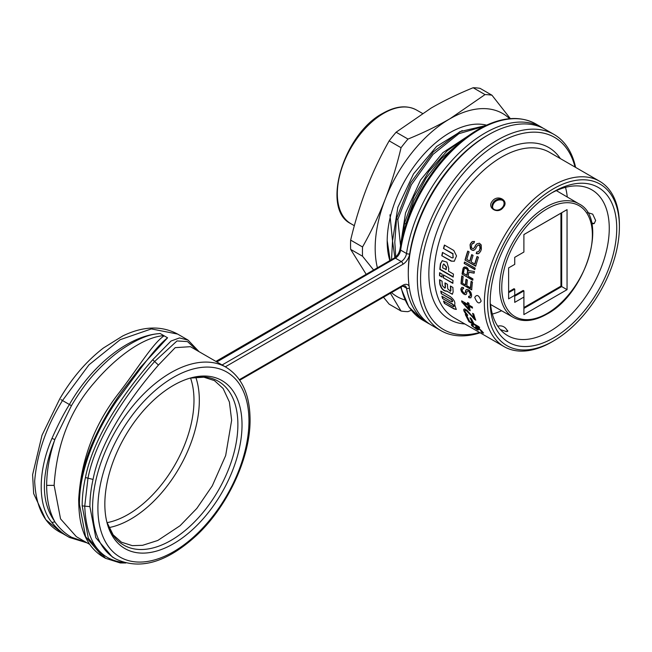 <?xml version="1.0" encoding="UTF-8"?>
<svg xmlns="http://www.w3.org/2000/svg" width="652" height="652" viewBox="0 0 652 652"><rect width="100%" height="100%" fill="white"/><g stroke="black" fill="none" stroke-linecap="round" stroke-linejoin="round"><path stroke-width="0.98" d="M477.199 253.758L476.196 253.489A95.494 55.135 -60 0 1 476.767 251.933L478.519 251.672L479.155 250.751A95.494 55.135 -60 0 1 479.994 248.616L479.636 245.405L478.038 245.16L476.588 246.652A95.494 55.135 120 0 0 475.952 248.249L474.46 249.969L472.162 250.221L470.442 248.909L470.043 244.842A95.494 55.135 -60 0 1 470.573 243.506L472.48 241.607L474.534 241.436A95.494 55.135 120 0 0 473.841 243.066L472.04 244.027A95.494 55.135 120 0 0 471.404 245.625L471.477 247.605L472.064 248.265L473.295 248.656L474.591 247.467A95.494 55.135 -60 0 1 475.218 245.861L476.905 243.832L479.432 243.237L481.233 244.965L481.355 249.406A95.494 55.135 120 0 0 480.516 251.533L478.617 253.636L477.199 253.758L478.918 253.457M551.877 341.925L553.483 340.996L551.877 341.925A95.494 55.135 -60 0 1 504.135 346.652A95.494 55.135 -60 0 1 489.497 270.132A95.494 55.135 -60 0 1 551.877 185.983A95.494 55.135 -60 0 1 599.62 181.256A95.494 55.135 -60 0 1 619.4 224.973L619.4 226.823A93.228 53.823 -60 0 1 553.483 340.996L553.483 340.996A93.228 53.823 -60 0 1 487.557 302.935A93.228 53.823 -60 0 1 553.483 188.762A93.228 53.823 -60 0 1 619.4 226.823M503.279 207.36C498.136 214.875 486.351 207.915 492.39 201.069C497.737 193.856 509.522 200.808 503.279 207.36M474.746 297.393C476.922 294.003 479.057 295.234 481.152 301.094C479.13 304.394 476.995 303.164 474.746 297.393M453.996 308.918L456.237 309.439L454.656 304.59C455.455 302.251 454.004 299.594 450.312 296.603L440.736 291.077A95.494 55.135 -60 0 0 441.265 293.661L450.842 299.187C452.667 300.988 452.887 301.843 451.477 301.746L441.901 296.22A95.494 55.135 -60 0 0 442.618 298.616L452.195 304.142C454.094 305.902 454.379 306.717 453.042 306.579L443.474 301.053A95.494 55.135 -60 0 0 444.419 303.392L453.996 308.918L456.376 309.333M453.914 306.619L453.042 306.579M452.39 301.778L451.477 301.746M450.679 286.155A95.111 54.915 120 0 0 450.923 290.287L450.605 291.167L450.654 290.442A95.494 55.135 -60 0 1 450.402 285.992L452.904 287.442A95.494 55.135 120 0 0 453.156 291.884L452.325 294.264L446.824 291.175L452.455 294.174M450.336 291.322L447.737 288.755A95.494 55.135 120 0 1 447.484 284.313L444.982 282.862A95.494 55.135 -60 0 0 445.234 287.312L444.917 288.192L442.317 285.625A95.494 55.135 120 0 1 442.064 281.183L439.562 279.732A95.494 55.135 -60 0 0 439.815 284.182C441.274 288.917 443.604 291.257 446.824 291.175M452.969 280.393A95.494 55.135 120 0 0 452.871 283.335L443.303 277.809A95.494 55.135 -60 0 1 443.393 274.867L452.969 280.393M442.121 274.133A95.494 55.135 120 0 0 442.032 277.076L439.529 275.633A95.494 55.135 -60 0 1 439.619 272.691L442.121 274.133M448.772 268.559L446.93 262.161L442.211 260.727L440.434 263.742A95.494 55.135 -60 0 0 439.831 269.406L453.173 277.116A95.494 55.135 120 0 1 453.458 274.06L448.454 271.167A95.494 55.135 120 0 1 448.772 268.559M451.168 261.142L454.289 261.232L456.53 255.943L453.808 250.466L444.419 245.054A95.494 55.135 -60 0 0 443.474 248.493L452.855 253.905L453.05 257.858L451.885 257.842L442.496 252.422A95.494 55.135 -60 0 0 441.779 255.723L451.168 261.142L454.42 261.15M474.737 263.978L471.103 261.884A95.494 55.135 120 0 1 473.091 255.388L471.73 254.606A95.494 55.135 -60 0 0 469.742 261.093L466.783 259.39A95.494 55.135 120 0 1 469.122 251.876L467.761 251.093A95.494 55.135 -60 0 0 465.023 260.067L475.699 266.236A95.494 55.135 120 0 1 478.438 257.255L477.068 256.472A95.494 55.135 -60 0 0 474.737 263.978L475.023 263.815A95.111 54.915 120 0 1 477.272 256.586M475.186 268.168A95.494 55.135 120 0 0 474.835 269.61L464.159 263.441A95.494 55.135 -60 0 1 464.517 262.006L475.186 268.168M463.482 267.589L463.018 268.624A95.494 55.135 -60 0 0 462.064 274.101L472.741 280.27A95.494 55.135 120 0 1 472.953 278.909L468.177 276.155A95.494 55.135 120 0 1 468.878 272.259L474.028 273.155A95.494 55.135 120 0 1 474.387 271.509L468.707 270.604L467.696 268.176L466.164 267.018L463.482 267.589L464.64 266.888M470.434 287.825L466.808 285.731A95.494 55.135 120 0 1 467.37 280.058L466.009 279.276A95.494 55.135 -60 0 0 465.438 284.94L462.488 283.237A95.494 55.135 120 0 1 463.173 276.684L461.803 275.894A95.494 55.135 -60 0 0 461.037 283.734L471.714 289.895A95.494 55.135 120 0 1 472.48 282.055L471.119 281.273A95.494 55.135 -60 0 0 470.434 287.825L470.703 287.671A95.111 54.915 120 0 1 471.347 281.403M465.414 291.175A95.494 55.135 -60 0 0 465.414 292.414L464.746 293.245L463.613 292.789L462.235 290.58A95.494 55.135 -60 0 1 462.235 289.341L463.393 288.755A95.494 55.135 120 0 1 463.425 287.499L461.812 287.418L460.874 288.763A95.494 55.135 -60 0 0 460.874 289.79L461.575 291.811L463.417 293.873L465.235 294.72L466.115 294.435L466.775 293.196A95.494 55.135 -60 0 1 466.775 291.966L467.484 290.906L468.861 291.273L470.19 293.93A95.494 55.135 -60 0 0 470.19 295.576L469.97 296.261L468.625 296.285A95.494 55.135 -60 0 0 468.666 297.491L470.679 297.866L471.551 296.367A95.494 55.135 -60 0 1 471.551 294.72L470.907 292.455L469.13 290.148L467.068 289.39L466.131 289.7L465.414 291.175L466.4 289.545M469.334 306.301A95.494 55.135 120 0 0 470.206 310.727L468.845 309.936L461.836 301.974A95.494 55.135 -60 0 1 461.665 300.841L467.794 304.378A95.494 55.135 -60 0 1 467.541 302.471L468.91 303.253A95.494 55.135 120 0 0 469.155 305.169L472.341 307.002A95.494 55.135 120 0 0 472.513 308.135L469.334 306.301L472.456 307.793M463.735 309.561L463.825 310.482A95.494 55.135 -60 0 0 464.045 311.175L465.381 313.449L467.517 315.34A95.494 55.135 120 0 1 467.199 314.5L465.235 311.998A95.494 55.135 120 0 1 465.015 311.306L465.275 310.303L466.31 310.605L475.764 320.23A95.494 55.135 120 0 1 473.743 313.995L472.602 313.343A95.494 55.135 -60 0 0 474.118 318.225L466.971 310.246L464.705 308.934L463.735 309.561L464.265 308.958M478.307 328.347L480.654 330.417A95.494 55.135 -60 0 0 481.583 331.526L481.836 331.933L480.972 331.689A95.494 55.135 -60 0 0 481.738 332.471L483.271 333.131L482.945 332.308A95.494 55.135 120 0 1 482.015 331.2L477.916 327.606L476.074 326.717L475.585 326.774L475.887 327.663A95.494 55.135 -60 0 0 476.571 328.494L476.612 328.918L476.05 328.665L473.393 326.66A95.494 55.135 120 0 1 472.708 325.829L473.181 325.633A95.494 55.135 120 0 1 472.545 324.769L471.372 324.427L471.453 325.177A95.494 55.135 -60 0 0 472.032 325.878L477.036 329.594L478.218 329.977L477.94 329.284A95.494 55.135 120 0 1 477.248 328.453L477.158 327.85L478.617 328.168L477.631 327.956M468.943 321.697L465.3 314.541L466.669 315.34L469.619 321.346L472.586 323.058L469.986 317.883L471.355 318.673L473.955 323.848L478.976 326.75L479.676 327.891L468.943 321.697L479.334 327.345M490.491 294.158A89.454 51.647 120 0 0 490.491 308.331A89.454 51.647 120 0 0 553.483 337.915A89.454 51.647 120 0 0 616.735 228.363A89.454 51.647 120 0 0 553.483 191.843A89.454 51.647 120 0 0 490.524 294.142M490.516 308.331L490.548 303.987A84.165 48.598 120 0 0 507.655 335.617A84.165 48.598 120 0 0 549.742 331.444A84.165 48.598 120 0 0 604.73 257.279A84.165 48.598 120 0 0 591.829 189.83A84.165 48.598 120 0 0 551.584 192.968M501.608 310.751A84.165 48.598 -60 0 1 492.35 314.052M565.496 187.352A84.165 48.598 -60 0 1 567.264 197.018M591.755 223.603L594.233 223.489L595.651 220.506L592.709 214.149L587.558 212.552A6.414 3.708 60 0 1 587.892 212.332L587.819 212.381M500.361 329.594L506.376 331.558L507.843 331.183L506.571 329.521M523.89 234.549L523.89 252.055L514.721 257.344L514.721 264.386L508.625 267.899L508.625 298.86L514.721 295.34L514.721 302.373L523.89 297.084L523.89 314.59L567.053 289.667L567.053 209.626L523.89 234.549L523.89 252.055M523.915 307.516L560.94 286.138L560.94 213.18M523.89 297.084L523.906 290.873L523.173 290.442L514.738 295.315M508.625 291.794L514.004 288.689L514.746 289.138L514.738 296.171L523.906 290.873L523.915 308.388L561.69 286.57L561.69 212.748L523.915 234.557M560.94 286.138L567.053 289.667M567.053 209.626L561.69 212.748M523.89 314.59L523.915 308.388M514.721 302.373L514.738 296.171M514.721 295.34L514.746 289.138L508.633 292.642L508.625 298.86M508.625 267.899L514.721 264.386M514.721 257.344L514.746 264.394M594.233 223.489L594.298 223.449A6.414 3.708 60 0 1 591.714 223.424M493.083 208.542A6.39 5.045 144.9 0 1 493.98 202.552A6.39 5.045 144.9 0 1 503.515 201.215M493.58 201.981A6.39 5.045 -35.1 0 0 492.871 208.273A6.39 5.045 -35.1 0 0 502.619 207.206A6.39 5.045 -35.1 0 0 503.328 200.922A6.39 5.045 -35.1 0 0 493.58 201.981M506.816 329.969A6.414 1.353 -158.8 0 1 507.745 330.857A6.414 1.353 -158.8 0 1 507.835 331.216M479.554 332.463A110.962 64.067 -60 0 1 421.184 267.051A110.962 64.067 -60 0 1 499.033 142.845A110.962 64.067 -60 0 1 575.04 167.067M480.116 332.789A113.228 65.371 -60 0 1 440.817 330.58A113.228 65.371 -60 0 1 423.458 239.846A113.228 65.371 -60 0 1 497.435 140.066A113.228 65.371 -60 0 1 554.045 134.459A113.228 65.371 -60 0 1 575.602 167.393M554.045 134.459L544.974 129.226A113.228 65.371 120 0 0 488.356 134.834L486.759 135.755A110.962 64.067 120 0 0 409.684 253.864A110.962 64.067 120 0 0 408.291 271.656L408.291 273.506A113.228 65.371 120 0 0 431.746 325.34L440.817 330.58M486.759 135.755L488.356 134.834A113.228 65.371 120 0 0 408.291 273.506M216.839 361.942L395.397 258.151L401.265 261.542A7.547 4.36 120 0 0 406.514 253.506A113.228 65.371 -60 0 1 461.616 150.653A113.228 65.371 -60 0 1 541.771 127.376L535.903 123.986A113.228 65.371 120 0 0 455.748 147.27A113.228 65.371 120 0 0 400.638 250.115A7.547 4.36 -60 0 1 395.397 258.151A2.266 1.304 60 0 0 394.264 258.037C397.207 256.097 399.105 253.155 399.969 249.219C404.778 219.928 417.084 192.381 436.897 166.562C450.271 149.61 464.794 136.822 480.459 128.183C501.706 116.879 520.182 115.477 535.903 123.986M85.974 542.228L71.435 537.207C64.898 533.45 59.365 528.324 54.809 521.812L51.956 522.513C57.091 528.886 62.91 533.858 69.405 537.444L62.494 533.45L45.762 519.636L33.659 493.605L32.6 474.737L41.997 435.283L59.731 398.926C71.859 378.119 86.406 361.143 103.391 348.021L122.755 335.951C143.147 326.073 161.435 325.446 177.605 334.06L151.362 328.918L120.196 339.684L88.974 364.835L62.494 400.524L69.405 404.517C63.782 413.564 57.963 424.868 51.956 438.429L54.809 439.513L71.435 405.699L69.405 404.517C91.712 365.193 128.468 336.082 158.509 333.685C148.306 334.386 135.836 339.79 121.085 349.88C112.739 355.78 104.564 362.985 96.569 371.501C88.403 379.904 80.017 391.298 71.435 405.699M89.658 544.355L76.357 536.678L60.546 518.878L54.132 485.373C56.773 444.297 70.163 410.051 94.312 382.659C113.807 359.529 141.745 337.231 163.823 335.633L160.09 333.474L158.509 333.685M177.613 334.06L188.045 340.083L179.471 337.94L171.036 341.02L152.707 359.741C130.53 385.104 94.149 432.618 85.445 477.541A115.119 66.463 -60 0 0 82.168 505.87L88.346 538.259L105.583 558.332L102.763 556.702L85.575 536.62L79.471 504.322C79.128 471.632 95.013 432.341 116.838 400.654C139.324 370.393 155.355 347.141 167.58 337.793L164.141 335.821C152.788 343.148 136.977 369.806 117.515 394.802C93.937 425.569 80.987 460.483 78.68 499.546L78.827 505.479M105.583 558.332L120.302 562.961L125.844 562.986M54.556 521.201C40.994 502.113 40.994 475.186 54.556 440.434L54.809 439.513M54.556 440.426C49.422 455.992 46.789 470.703 46.667 484.575L46.659 486.188C46.797 499.954 49.43 511.633 54.564 521.217L54.809 521.812M167.58 337.793L140.367 367.426L123.856 389.024C111.37 405.585 100.767 423.882 92.03 443.914C83.342 464.737 78.933 484.566 78.81 503.393C79.153 529.212 87.132 546.979 102.755 556.694M467.239 136.643L447.19 150.824L428.82 171.46L414.061 196.456L404.484 223.277L403.246 233.473M405.992 224.19L404.484 223.277M458.829 143.367L441.534 158.469L426.147 178.077L413.922 200.457L405.829 224.052M396.514 218.567L394.81 242.242L395.78 256.912M468.185 135.95L442.855 152.666L420.63 179.936L405.536 212.943L400.532 245.543L397.826 219.431L411.388 184.695L433.067 154.345L458.878 133.684L484.102 126.301M485.52 125.616L459.953 131.639L433.262 151.94L410.662 182.821L396.481 218.648L397.826 219.431M391.542 259.61L392.528 240.922L394.851 257.662M462.211 130.555L436.563 146.48L413.49 173.945L397.85 207.279L392.528 240.922L389.953 214.785M123.652 562.374L121.818 562.277C98.501 558.756 86.137 540.043 84.744 506.131L89.894 506.637L95.828 537.745L112.38 557.028L115.469 558.805A110.587 63.847 -60 0 1 92.568 508.177A110.587 63.847 -60 0 1 92.576 507.02A110.587 63.847 -60 0 1 141.305 396.4A110.587 63.847 -60 0 1 226.057 367.263C241.859 377.125 249.863 394.517 250.066 419.432C250.515 457.313 227.784 506.343 196.407 535.528C166.602 562.676 139.626 570.435 115.469 558.805M82.168 505.87L84.744 506.131L87.979 478.169L93.049 479.424A110.587 63.847 120 0 0 89.894 506.637M85.445 477.541L87.979 478.169C96.52 433.882 132.6 386.717 154.638 361.501L177.002 340.947L187.483 341.583L197.621 350.841M93.049 479.424C101.443 435.87 137.124 389.562 158.452 365.063L175.192 347.655L190.408 346.685L226.057 367.263M104.842 504.175A97.001 56.007 120 0 0 107.278 523.695A97.001 56.007 120 0 0 182.576 537.786A97.001 56.007 120 0 0 242.022 424.974A97.001 56.007 120 0 0 191.558 377.728A97.001 56.007 120 0 0 104.842 504.175M444.419 303.392L454.281 308.755M443.914 301.314A95.111 54.915 120 0 0 444.713 303.229M452.195 304.142L452.472 303.987C454.362 305.731 454.648 306.538 453.327 306.416M442.618 298.616L452.472 303.987M442.284 296.44A95.111 54.915 120 0 0 442.895 298.453M450.842 299.187L451.111 299.032C452.936 300.825 453.156 301.68 451.754 301.583M441.265 293.661L451.111 299.032M441.07 291.273A95.111 54.915 120 0 0 441.534 293.498M439.839 279.895A95.111 54.915 120 0 0 440.084 284.027C441.543 288.755 443.873 291.085 447.093 291.02M445.259 283.025A95.111 54.915 120 0 0 445.503 287.157L445.031 288.102M443.303 277.809L452.879 283.033M443.645 275.014A95.111 54.915 120 0 0 443.564 277.654M439.529 275.633L442.04 276.774M439.872 272.838A95.111 54.915 120 0 0 439.798 275.478M442.358 260.645L440.703 263.587A95.111 54.915 120 0 0 440.1 269.252L439.831 269.406M453.197 276.815L440.1 269.252M443.776 263.921L446.538 266.961A95.111 54.915 120 0 0 446.221 269.569L442.618 267.801A95.494 55.135 120 0 1 442.936 265.193L443.629 263.995L446.27 267.116A95.494 55.135 -60 0 0 445.952 269.724M441.779 255.723L451.445 260.979M442.716 252.544A95.111 54.915 120 0 0 442.056 255.568M452.855 253.905L453.189 257.768M443.474 248.493L453.14 253.742M444.631 245.168A95.111 54.915 120 0 0 443.751 248.322M473.295 248.656L474.591 247.467M475.218 245.861L475.536 245.682A95.111 54.915 120 0 0 474.901 247.287M476.001 244.655L477.223 243.644M475.536 245.682L476.319 244.467M476.196 253.489L477.5 253.587M476.995 251.974A95.111 54.915 120 0 0 476.498 253.318M478.519 251.672L479.155 250.751M479.994 248.616L480.304 248.436A95.111 54.915 120 0 0 479.456 250.572M480.206 247.41L479.953 245.217L478.951 245.013M480.304 248.436L480.516 247.23M478.038 245.16L479.269 244.826M473.165 250.49L474.77 249.789M472.162 250.221L470.744 248.738L470.043 244.842M473.474 250.311L472.464 250.05M470.573 243.506L470.883 243.326A95.111 54.915 120 0 0 470.353 244.663M471.347 242.299L472.798 241.427M470.883 243.326L471.657 242.12M473.271 243.074L474.159 242.886M472.594 243.351L473.588 242.894M465.023 260.067L475.773 265.951M467.957 251.207A95.111 54.915 120 0 0 465.308 259.903M469.742 261.093L470.027 260.93A95.111 54.915 120 0 1 471.934 254.72M464.159 263.441L474.901 269.325M464.721 262.128A95.111 54.915 120 0 0 464.436 263.278M468.878 272.259L474.306 272.992M462.064 274.101L472.781 279.977M463.018 268.624L463.295 268.461A95.111 54.915 120 0 0 462.333 273.946M463.295 268.461L463.759 267.426M464.566 268.477L465.398 268.111L466.808 268.665L467.883 270.849A95.111 54.915 120 0 0 467.093 275.217L463.409 273.408A95.494 55.135 120 0 1 464.2 269.048L465.12 268.274L467.443 269.292M466.816 275.372A95.494 55.135 -60 0 1 467.606 271.012L467.166 269.455M461.037 283.734L471.738 289.602M462.04 276.032A95.111 54.915 120 0 0 461.306 283.579M465.438 284.94L465.707 284.785A95.111 54.915 120 0 1 466.237 279.406M469.57 297.817L468.666 297.491M470.948 297.711L469.839 297.662M468.902 296.358A95.111 54.915 120 0 0 468.935 297.336M469.97 296.261L470.451 295.421A95.111 54.915 -60 0 1 470.451 293.775L469.122 291.118L467.484 290.906M465.235 294.72L462.773 292.993L461.135 289.635A95.111 54.915 -60 0 1 461.135 288.608L462.081 287.263M466.384 294.28L465.495 294.565M462.936 288.697L462.472 288.852M463.662 288.6L463.197 288.543M464.746 293.245L465.683 292.259A95.111 54.915 -60 0 1 465.683 291.02M468.845 309.936L461.836 301.974M470.125 310.36L469.114 309.781M461.983 301.02A95.111 54.915 120 0 0 462.105 301.811M467.794 304.378L468.063 304.223A95.111 54.915 120 0 1 467.851 302.65M468.242 305.356L463.653 303.017L468.242 305.356A95.111 54.915 120 0 0 468.829 308.502L468.56 308.665A95.494 55.135 -60 0 1 467.973 305.511M468.56 308.665L463.653 303.017M472.977 313.563A95.111 54.915 120 0 0 474.395 318.062L474.118 318.225M474.623 319.57L467.59 311.322L466.131 310.181L465.275 310.303M475.593 319.806L474.909 319.407M466.547 314.647L464.045 311.175M467.802 315.177L466.832 314.484M463.825 310.482L464.102 310.319A95.111 54.915 120 0 0 464.322 311.012M464.102 310.319L464.012 309.398M477.158 327.85L477.94 327.777M477.818 329.985L478.544 329.79M477.036 329.594L476.294 328.771M478.144 329.79L477.362 329.399M472.733 326.554L472.032 325.878M471.453 325.177L471.771 324.998A95.111 54.915 120 0 0 472.35 325.69M471.771 324.998L471.437 324.427M472.594 325.535L473.148 325.332M476.612 328.918L477.028 328.592L476.571 328.494M475.887 327.663L476.204 327.483A95.111 54.915 120 0 0 476.897 328.315M475.561 327.084L475.895 326.595M476.204 327.483L475.87 326.905M482.521 332.87L483.597 332.944M481.738 332.471L482.847 332.675M481.836 331.933L481.583 331.526M480.654 330.417L480.972 330.23A95.111 54.915 120 0 0 481.901 331.338M479.986 329.716L478.617 328.168M480.972 330.23L480.296 329.537M465.585 314.378L469.244 321.517M472.586 323.058L470.263 317.711M404.941 299.961A105.681 61.019 -60 0 1 391.477 292.609M377.386 267.776A105.681 61.019 -60 0 1 385.193 199.3A105.681 61.019 -60 0 1 449.904 118.794A105.681 61.019 -60 0 1 509.595 118.697M486.531 125.151A88.696 51.206 120 0 0 449.904 132.666A88.696 51.206 120 0 0 387.19 241.297A88.696 51.206 120 0 0 389.839 260.596M473.14 87.735C457.916 93.953 443.947 100.71 431.225 108.012L396.114 132.209L407.997 139.063C423.213 132.853 437.182 126.097 449.904 118.794L485.023 94.597L473.14 87.735A118.892 68.639 120 0 1 480.084 88.354L491.967 95.216L510.353 118.64M485.023 94.597A118.892 68.639 -60 0 1 491.967 95.216M401.045 147.711L389.162 140.848C380.434 156.309 372.887 172.201 366.505 188.518C360.206 204.875 354.924 222.071 350.654 240.115L362.536 246.969C371.265 231.509 378.82 215.616 385.193 199.3C391.493 182.943 396.775 165.747 401.045 147.711A118.892 68.639 -60 0 1 407.997 139.063M373.588 269.977L362.536 256.236A118.892 68.639 -60 0 1 362.439 251.656A118.892 68.639 -60 0 1 362.536 246.969M383.498 297.214L389.162 304.166L401.045 311.028L390.393 293.237M362.536 256.236L350.654 249.374L366.505 274.802M411.282 310.279L407.997 311.648A118.892 68.639 -60 0 1 401.045 311.028M396.114 132.209A118.892 68.639 120 0 0 389.162 140.848M350.654 240.115A118.892 68.639 120 0 0 350.556 244.793A118.892 68.639 120 0 0 350.654 249.374M390.173 260.401L387.19 240.604M599.62 181.256L549.449 152.291A95.494 55.135 120 0 0 501.706 157.018A95.494 55.135 120 0 0 439.318 241.167A95.494 55.135 120 0 0 453.955 317.687L504.135 346.652M560.337 158.575A99.267 57.311 120 0 0 499.033 152.397A99.267 57.311 -60 0 0 498.576 152.666A99.267 57.311 120 0 0 431.045 252.56A99.267 57.311 120 0 0 464.843 323.971M490.597 304.492L513.344 317.426A65.575 37.865 -60 0 1 503.14 264.924A65.575 37.865 -60 0 1 546.009 207.026A65.575 37.865 -60 0 1 578.919 203.848L556.335 190.612M547.338 208.721A64.067 36.993 120 0 0 547.069 208.876A64.067 36.993 -60 0 0 501.771 287.182A64.067 36.993 -60 0 0 546.808 313.645A64.067 36.993 120 0 0 547.077 313.49A64.067 36.993 -60 0 0 592.375 235.176A64.067 36.993 -60 0 0 547.338 208.721M409.374 288.054A2.266 1.532 169.6 0 1 406.514 288.176A7.547 4.36 120 0 0 405.039 285.82L402.398 286.31A2.266 1.304 -120 0 0 402.871 285.266A9.813 5.664 120 0 1 409.106 286.163M430.181 324.386L428.543 323.498A113.228 65.371 -60 0 1 406.514 288.176L402.854 286.065M225.307 366.832L402.871 264.313A9.813 5.664 120 0 0 409.684 253.864A2.266 1.035 -171.4 0 1 406.514 253.506L400.638 250.115A2.266 1.035 -171.4 0 1 399.969 249.219M239.382 379.66L402.871 285.266M401.094 287.059A113.228 65.371 120 0 0 422.667 320.108L408.853 306.97L400.678 287.304M402.871 264.313A2.266 1.304 -120 0 0 401.265 261.542L222.104 364.981M62.494 533.45C45.143 525.349 35.868 507.916 34.67 481.16C36.871 454.004 46.145 427.125 62.494 400.524L60.929 399.619M51.956 522.513C37.62 505.903 37.62 471.592 51.956 438.429M54.132 485.373L46.659 485.373M79.039 502.822L79.471 504.322M71.435 537.207L69.405 537.444L87.156 542.912M416.424 109.976A65.624 37.889 120 0 0 383.735 113.293A65.624 37.889 120 0 0 340.898 171.011A65.624 37.889 120 0 0 350.8 223.644C320.76 209.308 343.392 133.774 382.985 113.228C395.797 106.015 406.938 104.931 416.424 109.976L422.366 113.358M119.658 562.766L122.185 561.885M152.698 359.741L158.452 365.063M248.958 420.972A106.814 61.671 -60 0 1 248.958 422.088A106.814 61.671 -60 0 1 172.951 552.065A106.814 61.671 -60 0 1 97.906 508.177A106.814 61.671 -60 0 1 97.906 507.06A106.814 61.671 -60 0 1 173.921 377.084A106.814 61.671 -60 0 1 248.958 420.972M190.099 378.127A94.589 54.613 -60 0 1 237.882 424.55A94.589 54.613 -60 0 1 180.653 534.021A94.589 54.613 -60 0 1 106.895 522.236M195.755 377.174A97.001 56.007 -60 0 1 199.308 398.682A97.001 56.007 -60 0 1 199.325 400.32A97.001 56.007 -60 0 1 108.9 527.607M107.034 522.659A93.228 53.823 -60 0 0 193.986 400.32A93.228 53.823 120 0 0 193.97 398.747A93.228 53.823 -60 0 0 190.539 378.03M513.344 317.426C522.822 322.471 533.964 321.387 546.759 314.183C586.311 293.661 608.944 218.175 578.919 203.848M543.369 128.346L541.771 127.376M428.543 323.498L422.667 320.108M402.398 286.31L239.757 380.206M215.91 361.404L394.264 258.037M139.748 368.209L140.367 367.418M350.8 223.644L354.346 225.714M199.088 351.689L188.029 340.075M106.895 522.211L113.155 534.852L121.427 542.195L132.332 545.651L142.584 545.308L157.784 540.467L180.099 525.699L196.847 508.389L212.275 485.87L225.673 455.544L231.647 420.263L229.39 401.999L223.114 388.478L214.435 380.605L203.864 377.19L190.074 378.127M587.925 212.316A7.547 7.547 0 0 0 587.697 212.788M591.584 222.805A7.547 7.547 0 0 0 594.339 223.424M502.26 200.205A7.547 7.547 0 0 0 492.562 207.018M507.411 331.509A7.547 7.547 0 0 0 497.778 326.228"/></g></svg>
